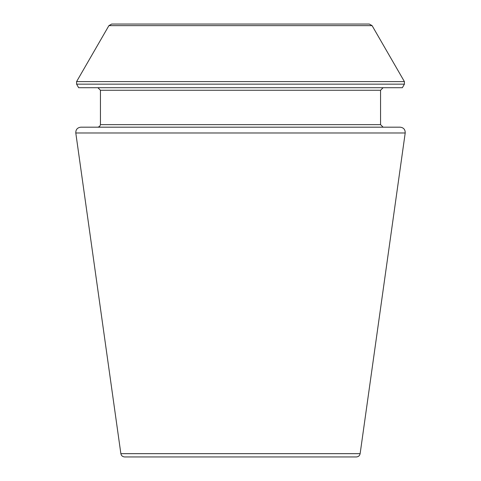 <?xml version="1.0" encoding="UTF-8"?>
<svg xmlns="http://www.w3.org/2000/svg" width="481" height="481" viewBox="0 0 481 481"><rect width="100%" height="100%" fill="white"/><g stroke="black" fill="none" stroke-linecap="round" stroke-linejoin="round"><path stroke-width="0.72" d="M405.206 132.984L360.137 453.661C359.692 455.693 358.429 456.794 356.355 456.95L124.645 456.95C122.547 456.776 121.29 455.675 120.863 453.661L75.794 132.984C75.727 129.533 77.411 127.597 80.838 127.182L400.162 127.182C403.589 127.597 405.273 129.533 405.206 132.984L75.794 132.984M404.407 84.157L402.35 87.71L78.65 87.71L76.593 84.157L76.593 81.608L404.407 81.608L404.407 84.157L76.593 84.157M383.104 127.182L380.555 124.633L380.555 90.26L383.104 87.71M372.096 25.643L108.904 25.643L111.664 24.05L369.336 24.05L372.096 25.643L404.407 81.608M360.137 453.661L120.863 453.661M380.555 90.26L100.445 90.26L97.896 87.71M380.555 124.633L100.445 124.633L100.445 90.26M100.445 124.633L99.711 126.425L97.896 127.182M108.904 25.643L76.593 81.608"/></g></svg>
